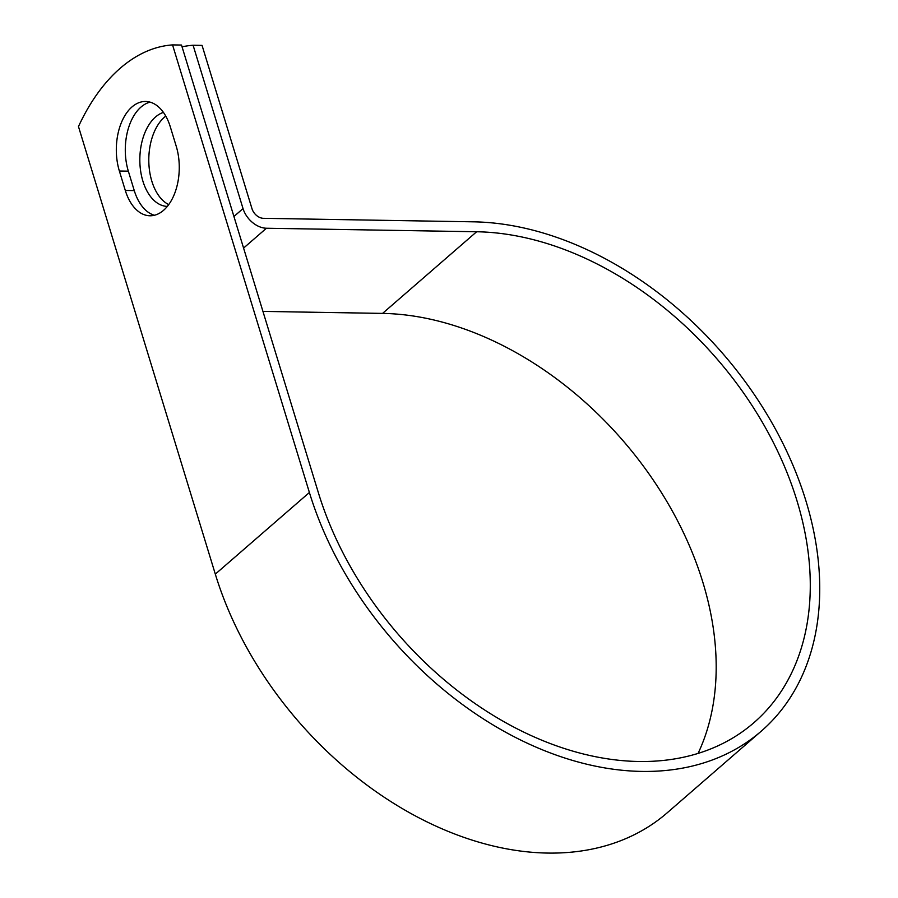<?xml version="1.0" encoding="UTF-8"?>
<svg xmlns="http://www.w3.org/2000/svg" width="898" height="898" viewBox="0 0 898 898"><rect width="100%" height="100%" fill="white"/><g stroke="black" fill="none" stroke-linecap="round" stroke-linejoin="round"><path stroke-width="1.35" d="M131.995 106.929A47.448 28.511 -89 0 0 119.367 171.013L125.305 190.443A47.448 28.511 -89 0 0 149.977 215.778A47.448 28.511 -89 0 0 176.233 146.251L170.294 126.809A47.448 28.511 -89 0 0 145.622 101.474A47.448 28.511 -89 0 0 131.995 106.929M150.089 102.136A47.448 28.511 -89 0 0 140.964 107.087A47.448 28.511 -89 0 0 128.335 171.159L134.273 190.601A47.448 28.511 -89 0 0 154.467 215.273M168.757 204.621A47.448 28.511 91 0 1 148.888 163.806A47.448 28.511 91 0 1 164.48 117.144A47.448 28.511 91 0 1 165.771 116.089M167.387 206.405A47.448 28.511 91 0 1 140.492 169.991A47.448 28.511 91 0 1 155.511 116.998A47.448 28.511 91 0 1 163.425 112.396M318.352 492.643L181.508 45.046L172.551 44.9L309.395 492.497A310.596 218.517 -131 0 0 511.377 735.305A310.596 218.517 -131 0 0 761.212 731.208A310.596 218.517 -131 0 0 772.74 424.249A310.596 218.517 -131 0 0 473.616 221.828L263.406 218.315A10.653 7.498 49 0 1 252.001 208.74L202.061 45.394L193.092 45.248L243.032 208.594A21.878 15.389 49 0 0 266.437 228.238L476.647 231.751A299.382 210.626 -131 0 1 764.973 426.853A299.382 210.626 -131 0 1 753.86 722.733A299.382 210.626 -131 0 1 513.05 726.684A299.382 210.626 -131 0 1 318.352 492.643M193.092 45.248A204.497 122.88 -89 0 0 182.058 46.842M761.212 731.208L667.147 812.858A310.596 218.517 -131 0 1 417.301 816.956A310.596 218.517 -131 0 1 215.318 574.136L78.474 126.551A204.497 122.88 91 0 1 172.551 44.9M262.946 311.404L382.57 313.402A299.382 210.626 -131 0 1 646.987 471.08A299.382 210.626 -131 0 1 698.049 753.456M128.335 171.159L119.367 171.013M233.929 216.497L243.032 208.594M215.318 574.136L309.395 492.497M382.57 313.402L476.647 231.751M243.583 248.073L266.437 228.238M134.273 190.601L125.305 190.443"/></g></svg>
